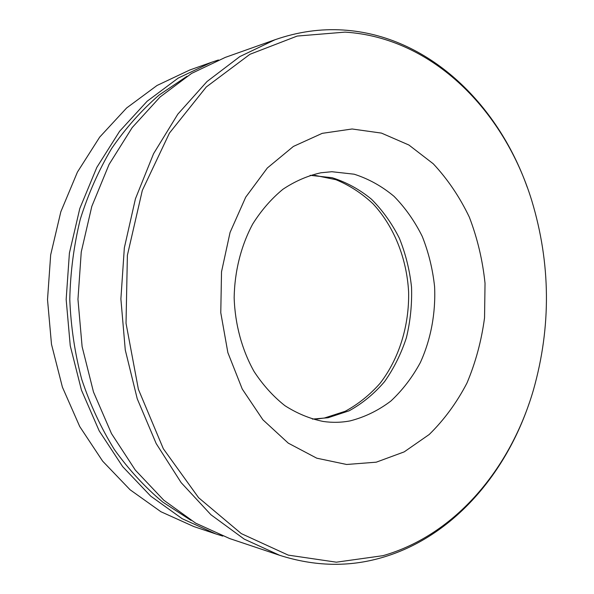 <?xml version="1.0" encoding="UTF-8"?>
<svg xmlns="http://www.w3.org/2000/svg" width="594" height="594" viewBox="0 0 594 594"><rect width="100%" height="100%" fill="white"/><g stroke="black" fill="none" stroke-linecap="round" stroke-linejoin="round"><path stroke-width="0.89" d="M211.553 62.273L189.694 70.033L157.016 85.484L126.619 107.982L99.703 137.103L77.428 172.082L60.818 211.806L50.676 254.863L47.513 299.614L51.492 344.297L62.415 387.162L79.745 426.574L102.643 461.144L130.086 489.768L160.885 511.716L193.837 526.566L215.837 533.932L182.202 518.718L150.735 496.153L122.668 466.624L99.213 430.902L81.452 390.124L70.248 345.738L66.164 299.443L69.409 253.081L79.804 208.494L96.822 167.397L119.624 131.259L147.149 101.232L178.2 78.089L211.553 62.273L218.458 59.979M222.78 536.1L215.837 533.932M186.991 76.277L159.155 95.003C141.61 110.209 125.78 128.029 111.65 148.47C98.738 170.233 88.291 193.8 80.301 219.179C73.894 245.292 70.389 272.03 69.78 299.406C70.886 326.767 74.874 353.445 81.757 379.432C90.206 404.663 101.077 428.036 114.39 449.561C128.883 469.743 145.033 487.273 162.853 502.153L191.023 520.374M529.224 403.163C504.462 476.462 450.809 537.845 381.6 557.692C348.611 567.248 314.627 566.453 279.648 555.301L244.216 539.107L210.937 514.753L181.155 482.64L156.192 443.577L137.244 398.804L125.267 349.955L120.886 298.945L124.339 247.861L135.432 198.804L153.564 153.698L177.806 114.182L207.002 81.534L239.835 56.586L274.97 39.753C297.817 31.801 320.597 28.557 343.325 30.027C427.71 35.41 497.341 102.955 527.264 187.333M274.97 39.753L225.312 57.388L191.558 73.433L160.098 96.971L132.195 127.569L109.066 164.441L91.803 206.408L81.252 251.96L77.963 299.331L82.113 346.644L93.488 391.995L111.509 433.642L135.306 470.084L163.758 500.178L195.634 523.136L229.678 538.565L279.648 555.301M350.141 420.886C341.253 422.579 332.254 422.772 323.158 421.45C309.868 418.755 297.104 413.483 284.882 405.657C273.218 396.421 262.942 385.031 254.061 371.495C241.988 349.94 235.046 324.435 234.162 297.913C234.563 271.391 241.045 245.76 252.725 223.99C261.36 210.291 271.421 198.723 282.922 189.271C294.995 181.222 307.655 175.727 320.901 172.78L331.838 171.718L354.15 174.198C368.592 178.816 381.897 186.204 394.052 196.354C405.308 207.848 414.709 221.198 422.252 236.412C428.601 252.383 432.707 269.134 434.593 286.672C435.796 313.127 430.91 339.352 420.344 362.563C412.333 377.361 402.502 390.191 390.859 401.054C378.356 410.513 364.775 417.122 350.141 420.886M310.15 175.327L332.15 177.717C346.399 182.202 359.526 189.382 371.525 199.257C382.64 210.439 391.921 223.433 399.368 238.246C405.635 253.801 409.689 270.114 411.538 287.199C412.088 304.41 410.365 321.28 406.37 337.815C401.121 353.846 393.844 368.466 384.541 381.66C374.198 393.763 362.399 403.475 349.146 410.803L328.037 417.745L312.362 419.104M352.101 128.987L381.459 133.101L408.902 145.018L433.264 163.788C447.728 179.277 459.756 197.089 469.364 217.218C477.42 238.276 482.647 260.306 485.031 283.286L484.548 317.775C481.511 340.629 475.66 362.377 466.981 383.019C456.779 402.643 444.193 419.802 429.217 434.496L404.187 451.886L376.254 462.184L346.629 464.478L316.758 458.182L288.268 443.139L262.875 419.758L242.255 389.048L227.866 352.643L220.775 312.711L221.525 271.77L230.064 232.44L245.716 197.163L267.33 167.998L293.391 146.436L322.215 133.346L352.101 128.987M345.084 32.121L297.186 36.063L249.94 54.292L206.311 86.954L169.439 133.093L142.322 190.399L127.383 255.309L126.025 323.262L138.395 389.315L163.335 448.752L198.619 497.727L241.305 533.612L288.238 555.123L336.36 562.184L383.026 555.665C455.628 534.919 510.788 468.094 533.479 389.805C551.306 326.574 550.735 263.506 531.764 200.609C504.365 111.071 432.952 37.622 345.084 32.121M314.738 175.327L335.944 179.707C349.51 185.306 361.88 193.34 373.054 203.831C394.097 226.514 406.764 258.442 408.613 291.921C409.34 325.453 399.198 358.524 380.086 383.308C369.817 394.921 358.189 404.247 345.181 411.286L324.524 417.983L316.951 419.03"/></g></svg>
